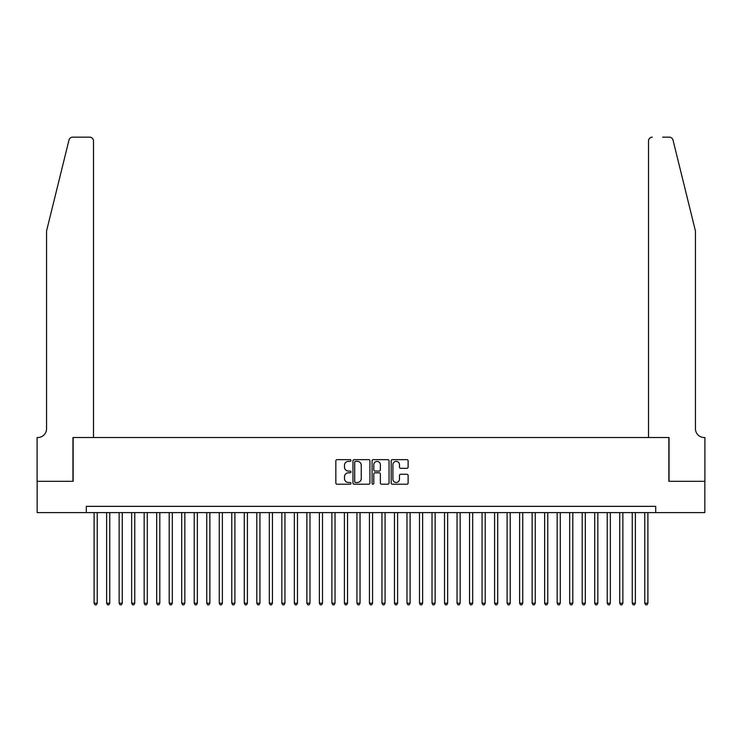 <?xml version="1.0" encoding="UTF-8"?>
<svg xmlns="http://www.w3.org/2000/svg" width="742" height="742" viewBox="0 0 742 742"><rect width="100%" height="100%" fill="white"/><g stroke="black" fill="none" stroke-linecap="round" stroke-linejoin="round"><path stroke-width="1.11" d="M350.975 460.513A0.863 0.863 0 0 0 350.113 459.65L337.063 459.65A1.224 1.224 0 0 0 335.838 460.875L335.838 482.986A1.224 1.224 0 0 0 337.063 484.22L350.113 484.22A0.863 0.863 0 0 0 350.975 483.357A0.863 0.863 0 0 0 350.113 482.495L348.425 482.495A3.933 3.933 0 0 1 344.492 478.571L344.492 476.726A3.933 3.933 0 0 1 348.425 472.793L350.113 472.793A0.863 0.863 0 0 0 350.975 471.931A0.863 0.863 0 0 0 350.113 471.077L348.425 471.077A3.933 3.933 0 0 1 344.492 467.145L344.492 465.299A3.933 3.933 0 0 1 348.425 461.366L350.113 461.366A0.863 0.863 0 0 0 350.975 460.513M406.904 468.313A1.224 1.224 0 0 0 408.128 467.08L408.128 460.875A1.224 1.224 0 0 0 406.904 459.65L392.407 459.65A1.224 1.224 0 0 0 391.173 460.875L391.173 482.986A1.224 1.224 0 0 0 392.407 484.22L406.904 484.22A1.224 1.224 0 0 0 408.128 482.986L408.128 475.492A1.224 1.224 0 0 0 406.904 474.268L400.699 474.268A1.224 1.224 0 0 0 399.465 475.492L399.465 479.211A3.283 3.283 0 0 1 396.182 482.495A3.283 3.283 0 0 1 392.898 479.211L392.898 464.659A3.283 3.283 0 0 1 396.182 461.366A3.283 3.283 0 0 1 399.465 464.659L399.465 467.08A1.224 1.224 0 0 0 400.699 468.313L406.904 468.313M86.285 512.611L37.165 512.611L37.165 481.317L73.143 481.317L73.143 437.52L668.857 437.52L668.857 481.317L704.835 481.317L704.835 512.611L655.715 512.611L655.715 506.35L86.285 506.35L86.285 512.611L655.715 512.611M369.924 460.875A1.224 1.224 0 0 0 368.7 459.65L354.203 459.65A1.224 1.224 0 0 0 352.969 460.875L352.969 482.986A1.224 1.224 0 0 0 354.203 484.22L368.7 484.22A1.224 1.224 0 0 0 369.924 482.986L369.924 460.875M373.3 459.65L387.797 459.65A1.224 1.224 0 0 1 389.031 460.875L389.031 482.986A1.224 1.224 0 0 1 387.797 484.22L381.592 484.22A1.224 1.224 0 0 1 380.368 482.986L380.368 474.017A1.224 1.224 0 0 0 379.134 472.793L375.025 472.793A1.224 1.224 0 0 0 373.792 474.017L373.792 483.357A0.863 0.863 0 0 1 372.938 484.22A0.863 0.863 0 0 1 372.076 483.357L372.076 460.875A1.224 1.224 0 0 1 373.3 459.65M355.557 461.366A0.863 0.863 0 0 0 354.695 462.229L354.695 481.641A0.863 0.863 0 0 0 355.557 482.495L357.338 482.495A3.933 3.933 0 0 0 361.261 478.571L361.261 465.299A3.933 3.933 0 0 0 357.338 461.366L355.557 461.366M380.368 464.715A3.283 3.283 0 0 0 377.084 461.431A3.283 3.283 0 0 0 373.792 464.715L373.792 469.844A1.224 1.224 0 0 0 375.025 471.077L379.134 471.077A1.224 1.224 0 0 0 380.368 469.844L380.368 464.715M94.104 512.611L94.104 603.218L97.239 603.218L97.239 512.611M97.239 603.218L96.293 604.841L95.041 604.841L94.104 603.218M68.997 140.015C69.952 137.956 69.952 137.956 68.997 140.015C69.952 137.956 69.952 137.956 68.997 140.015L46.551 231.022L46.551 428.755A8.765 8.765 0 0 1 37.786 437.52L37.1 437.52L37.1 481.317L72.957 481.317L72.957 437.52L93.483 437.52L93.483 140.915A3.756 3.756 0 0 0 89.726 137.159L72.642 137.159A3.756 3.756 0 0 0 68.997 140.015M79.338 137.159L89.726 137.159C91.989 137.4 93.242 138.652 93.483 140.915L93.483 437.52M46.551 428.755A8.765 8.765 0 0 1 37.786 437.52M688.567 203.113L673.003 140.015L695.449 231.022L695.449 428.755A8.765 8.765 0 0 0 704.214 437.52L704.9 437.52L704.9 481.317L669.043 481.317L669.043 437.52L648.517 437.52L648.517 140.915L648.517 437.52M662.662 137.159L669.358 137.159A3.756 3.756 0 0 1 673.003 140.015M652.274 137.159A3.756 3.756 0 0 0 648.517 140.915C648.758 138.652 650.011 137.4 652.274 137.159M695.449 428.755A8.765 8.765 0 0 0 704.214 437.52M106.625 512.611L106.625 603.218L109.751 603.218L109.751 512.611M109.751 603.218L108.814 604.841L107.562 604.841L106.625 603.218M119.137 512.611L119.137 603.218L122.263 603.218L122.263 512.611M122.263 603.218L121.326 604.841L120.074 604.841L119.137 603.218M131.649 512.611L131.649 603.218L134.775 603.218L134.775 512.611M134.775 603.218L133.838 604.841L132.586 604.841L131.649 603.218M144.161 512.611L144.161 603.218L147.296 603.218L147.296 512.611M147.296 603.218L146.359 604.841L145.107 604.841L144.161 603.218M156.683 512.611L156.683 603.218L159.808 603.218L159.808 512.611M159.808 603.218L158.871 604.841L157.619 604.841L156.683 603.218M169.195 512.611L169.195 603.218L172.32 603.218L172.32 512.611M172.32 603.218L171.383 604.841L170.131 604.841L169.195 603.218M181.707 512.611L181.707 603.218L184.841 603.218L184.841 512.611M184.841 603.218L183.905 604.841L182.653 604.841L181.707 603.218M194.228 512.611L194.228 603.218L197.353 603.218L197.353 512.611M197.353 603.218L196.417 604.841L195.165 604.841L194.228 603.218M206.74 512.611L206.74 603.218L209.865 603.218L209.865 512.611M209.865 603.218L208.929 604.841L207.677 604.841L206.74 603.218M219.252 512.611L219.252 603.218L222.387 603.218L222.387 512.611M222.387 603.218L221.45 604.841L220.198 604.841L219.252 603.218M231.773 512.611L231.773 603.218L234.899 603.218L234.899 512.611M234.899 603.218L233.962 604.841L232.71 604.841L231.773 603.218M244.285 512.611L244.285 603.218L247.411 603.218L247.411 512.611M247.411 603.218L246.474 604.841L245.222 604.841L244.285 603.218M256.797 512.611L256.797 603.218L259.932 603.218L259.932 512.611M259.932 603.218L258.995 604.841L257.743 604.841L256.797 603.218M269.318 512.611L269.318 603.218L272.444 603.218L272.444 512.611M272.444 603.218L271.507 604.841L270.255 604.841L269.318 603.218M281.83 512.611L281.83 603.218L284.956 603.218L284.956 512.611M284.956 603.218L284.019 604.841L282.767 604.841L281.83 603.218M294.342 512.611L294.342 603.218L297.477 603.218L297.477 512.611M297.477 603.218L296.54 604.841L295.288 604.841L294.342 603.218M306.863 512.611L306.863 603.218L309.989 603.218L309.989 512.611M309.989 603.218L309.052 604.841L307.8 604.841L306.863 603.218M319.375 512.611L319.375 603.218L322.501 603.218L322.501 512.611M322.501 603.218L321.564 604.841L320.312 604.841L319.375 603.218M331.887 512.611L331.887 603.218L335.022 603.218L335.022 512.611M335.022 603.218L334.076 604.841L332.833 604.841L331.887 603.218M344.409 512.611L344.409 603.218L347.534 603.218L347.534 512.611M347.534 603.218L346.597 604.841L345.345 604.841L344.409 603.218M356.921 512.611L356.921 603.218L360.046 603.218L360.046 512.611M360.046 603.218L359.109 604.841L357.857 604.841L356.921 603.218M369.433 512.611L369.433 603.218L372.567 603.218L372.567 512.611M372.567 603.218L371.621 604.841L370.379 604.841L369.433 603.218M381.954 512.611L381.954 603.218L385.079 603.218L385.079 512.611M385.079 603.218L384.143 604.841L382.891 604.841L381.954 603.218M394.466 512.611L394.466 603.218L397.591 603.218L397.591 512.611M397.591 603.218L396.655 604.841L395.403 604.841L394.466 603.218M406.978 512.611L406.978 603.218L410.113 603.218L410.113 512.611M410.113 603.218L409.167 604.841L407.924 604.841L406.978 603.218M419.499 512.611L419.499 603.218L422.625 603.218L422.625 512.611M422.625 603.218L421.688 604.841L420.436 604.841L419.499 603.218M432.011 512.611L432.011 603.218L435.137 603.218L435.137 512.611M435.137 603.218L434.2 604.841L432.948 604.841L432.011 603.218M444.523 512.611L444.523 603.218L447.658 603.218L447.658 512.611M447.658 603.218L446.712 604.841L445.46 604.841L444.523 603.218M457.044 512.611L457.044 603.218L460.17 603.218L460.17 512.611M460.17 603.218L459.233 604.841L457.981 604.841L457.044 603.218M469.556 512.611L469.556 603.218L472.682 603.218L472.682 512.611M472.682 603.218L471.745 604.841L470.493 604.841L469.556 603.218M482.068 512.611L482.068 603.218L485.203 603.218L485.203 512.611M485.203 603.218L484.257 604.841L483.005 604.841L482.068 603.218M494.589 512.611L494.589 603.218L497.715 603.218L497.715 512.611M497.715 603.218L496.778 604.841L495.526 604.841L494.589 603.218M507.101 512.611L507.101 603.218L510.227 603.218L510.227 512.611M510.227 603.218L509.29 604.841L508.038 604.841L507.101 603.218M519.613 512.611L519.613 603.218L522.748 603.218L522.748 512.611M522.748 603.218L521.802 604.841L520.55 604.841L519.613 603.218M532.135 512.611L532.135 603.218L535.26 603.218L535.26 512.611M535.26 603.218L534.323 604.841L533.071 604.841L532.135 603.218M544.647 512.611L544.647 603.218L547.772 603.218L547.772 512.611M547.772 603.218L546.835 604.841L545.583 604.841L544.647 603.218M557.159 512.611L557.159 603.218L560.293 603.218L560.293 512.611M560.293 603.218L559.347 604.841L558.095 604.841L557.159 603.218M569.68 512.611L569.68 603.218L572.805 603.218L572.805 512.611M572.805 603.218L571.869 604.841L570.617 604.841L569.68 603.218M582.192 512.611L582.192 603.218L585.317 603.218L585.317 512.611M585.317 603.218L584.381 604.841L583.129 604.841L582.192 603.218M594.704 512.611L594.704 603.218L597.839 603.218L597.839 512.611M597.839 603.218L596.893 604.841L595.641 604.841L594.704 603.218M607.225 512.611L607.225 603.218L610.351 603.218L610.351 512.611M610.351 603.218L609.414 604.841L608.162 604.841L607.225 603.218M619.737 512.611L619.737 603.218L622.863 603.218L622.863 512.611M622.863 603.218L621.926 604.841L620.674 604.841L619.737 603.218M632.249 512.611L632.249 603.218L635.375 603.218L635.375 512.611M635.375 603.218L634.438 604.841L633.186 604.841L632.249 603.218M644.761 512.611L644.761 603.218L647.896 603.218L647.896 512.611M647.896 603.218L646.959 604.841L645.707 604.841L644.761 603.218"/></g></svg>
